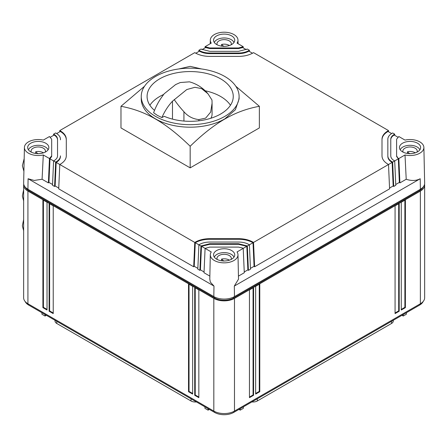 <?xml version="1.0" encoding="UTF-8"?>
<svg xmlns="http://www.w3.org/2000/svg" width="447" height="447" viewBox="0 0 447 447"><rect width="100%" height="100%" fill="white"/><g stroke="black" fill="none" stroke-linecap="round" stroke-linejoin="round"><path stroke-width="0.67" d="M406.217 179.253C411.469 181.029 416.135 180.856 420.214 178.739L234.317 286.063L238.508 279.135L237.988 254.762A13.84 7.99 0 0 0 237.43 252.611A13.84 7.99 0 0 0 237.039 251.952L246.822 246.303L247.867 269.871L248.415 270.357L250.482 269.167L249.404 244.811L253.019 242.727L254.064 266.289L254.611 266.781L389.583 188.852L388.51 164.502L392.125 162.412L393.164 185.98L393.718 186.466L395.779 185.276L394.707 160.926L398.322 158.836L399.361 182.404L399.914 182.89L406.217 179.253L405.004 154.975A13.84 7.99 0 0 0 406.15 155.204A13.84 7.99 180 0 0 423.885 147.437L424.65 183.209A14.606 8.432 180 0 1 420.37 189.271L234.479 296.601A14.606 8.432 0 0 1 213.822 296.601L27.926 189.271A14.606 8.432 180 0 1 23.652 183.209L24.417 147.437A13.84 7.99 180 0 1 42.152 139.866A13.84 7.99 0 0 1 43.298 140.095L49.466 136.531L51.69 139.213L51.69 155.852L49.466 158.54L48.388 182.89L48.935 182.404L52.55 184.488M395.746 184.488L399.361 182.404M389.549 188.064L393.164 185.98M250.449 268.379L254.064 266.289M244.252 271.955L247.867 269.871M48.935 182.404L49.98 158.836L53.595 160.926L52.517 185.276L54.584 186.466L55.132 185.98L56.177 162.412L59.792 164.502L58.713 188.852L193.685 266.781L194.238 266.289L195.278 242.727L198.893 244.811L197.82 269.167L199.882 270.357L200.435 269.871L201.474 246.303L205.089 248.387L209.738 247.102L238.558 247.102L242.665 248.074L243.207 248.387L244.285 272.743L238.447 276.112M209.855 276.112L204.016 272.743L205.089 248.387L211.258 251.952A13.84 7.99 0 0 0 210.308 254.762A13.84 7.99 0 0 0 210.867 257.109A13.84 7.99 0 0 0 226.204 262.763A13.84 7.99 0 0 0 237.988 254.762M27.926 189.271L28.083 178.739L213.979 286.063L210.358 282.141L209.788 279.135L210.308 254.762M396.606 155.852L398.322 158.836L396.606 156.45L396.606 139.213L398.836 136.531L405.004 140.095A13.84 7.99 180 0 1 413.939 139.866A13.84 7.99 180 0 1 423.885 147.437M398.294 158.227L398.836 158.54L405.004 154.975M398.836 158.54L399.914 182.89M394.707 134.145L392.639 132.955L392.097 133.267C389.32 134.927 387.901 136.911 387.845 139.213L387.845 155.852C387.901 158.16 389.32 160.143 392.097 161.803L392.639 162.116L394.707 160.926L394.159 160.607C391.946 159.283 390.812 157.702 390.767 155.852L390.767 139.213C390.812 137.374 391.941 135.787 394.159 134.463L394.707 134.145L394.762 135.374M392.639 162.116L393.718 186.466M59.736 131.792L59.792 130.569L60.334 130.882C64.228 133.206 66.217 135.983 66.296 139.213L66.296 155.852C66.217 159.087 64.228 161.864 60.334 164.189L59.792 164.502L194.763 242.425L195.305 242.112C199.328 239.866 204.139 238.72 209.738 238.67L238.558 238.67C244.157 238.72 248.968 239.866 252.991 242.112L253.533 242.425L388.51 164.502L387.962 164.189C384.074 161.864 382.084 159.087 382.001 155.852L382.001 139.213C382.084 135.983 384.074 133.206 387.962 130.882L388.51 130.569L388.566 131.792M253.533 242.425L254.611 266.781M200.96 246.006L209.738 243.732L238.558 243.732L247.336 246.006L249.404 244.811L248.862 244.498C245.99 242.894 242.553 242.078 238.558 242.045L209.738 242.045C205.743 242.078 202.312 242.894 199.44 244.498L198.893 244.811L200.96 246.006L199.882 270.357M247.336 246.006L248.415 270.357M200.435 269.871L204.05 271.955M194.238 266.289L197.853 268.379M55.132 185.98L58.747 188.064M28.083 178.739L34.207 180.443L42.079 179.253L48.388 182.89M231.635 250.538A10.588 6.113 0 0 0 220.097 249.214A10.588 6.113 0 0 0 213.56 254.863A10.588 6.113 0 0 0 216.661 259.182A10.588 6.113 0 0 0 228.199 260.506A10.588 6.113 0 0 0 234.736 254.863A10.588 6.113 0 0 0 231.635 250.538M417.532 143.213A10.588 6.113 0 0 0 405.993 141.889A10.588 6.113 0 0 0 399.456 147.532A10.588 6.113 0 0 0 402.557 151.857A10.588 6.113 0 0 0 414.095 153.181A10.588 6.113 0 0 0 420.633 147.532A10.588 6.113 0 0 0 417.532 143.213M59.792 130.569L194.763 52.645L195.305 52.958C199.328 55.204 204.139 56.35 209.738 56.4L238.558 56.4C244.157 56.35 248.968 55.204 252.991 52.958L253.533 52.645L388.51 130.569M42.079 179.253L43.298 154.975A13.84 7.99 180 0 1 34.358 155.204A13.84 7.99 180 0 1 24.417 147.437M243.207 46.684L237.039 43.119A13.84 7.99 0 0 0 237.988 40.113A13.84 7.99 0 0 0 237.43 37.961A13.84 7.99 0 0 0 222.265 32.29A13.84 7.99 0 0 0 210.308 40.113A13.84 7.99 0 0 0 210.867 42.459A13.84 7.99 0 0 0 211.258 43.119L205.089 46.684L209.738 47.969L238.558 47.969L243.207 46.684L243.263 47.907M231.635 35.889A10.588 6.113 0 0 0 220.097 34.559A10.588 6.113 0 0 0 213.56 40.208A10.588 6.113 0 0 0 216.661 44.532A10.588 6.113 0 0 0 228.199 45.857A10.588 6.113 0 0 0 234.736 40.208A10.588 6.113 0 0 0 231.635 35.889M45.739 143.213A10.588 6.113 0 0 0 34.201 141.889A10.588 6.113 0 0 0 27.664 147.532A10.588 6.113 0 0 0 30.765 151.857A10.588 6.113 0 0 0 42.309 153.181A10.588 6.113 0 0 0 48.846 147.532A10.588 6.113 0 0 0 45.739 143.213M43.298 154.975L49.466 158.54M53.539 135.374L53.595 134.145L54.137 134.463C56.356 135.782 57.484 137.369 57.534 139.213L57.534 155.852C57.49 157.696 56.356 159.283 54.137 160.607L53.595 160.926L55.663 162.116L54.584 186.466M194.763 242.425L193.685 266.781M246.291 49.651L242.693 47.578L238.558 48.561L238.558 47.969M199.44 50.572L199.412 51.154C202.29 52.763 205.732 53.59 209.738 53.623L209.738 53.025C205.743 52.992 202.312 52.176 199.44 50.572L198.893 50.26L200.96 49.064L209.738 51.338L238.558 51.338L247.336 49.064L249.404 50.26L249.46 51.483M252.494 53.232L248.89 51.154C246.012 52.763 242.57 53.59 238.558 53.623L238.558 53.025C242.553 52.992 245.99 52.176 248.862 50.572L249.404 50.26M391.617 133.558L387.99 131.463C384.079 133.787 382.084 136.57 382.001 139.81M397.836 137.145L394.187 135.039C391.952 136.369 390.812 137.961 390.767 139.81M205.033 47.907L205.089 46.684M56.205 161.803L56.177 162.412C58.97 160.752 60.395 158.763 60.457 156.45L60.457 155.852C60.395 158.16 58.982 160.143 56.205 161.803L55.663 162.116M60.457 139.81L60.457 139.213C60.395 136.911 58.982 134.927 56.205 133.267L55.663 132.955L53.595 134.145M209.738 53.025L238.558 53.025M199.412 51.154L195.808 53.232M60.334 130.882L60.306 131.463L56.68 133.558M205.637 46.996L205.609 47.578L202.01 49.651M198.837 51.483L198.893 50.26M54.137 134.463L54.109 135.039L50.466 137.145M387.845 139.81L387.845 156.45C387.901 158.763 389.331 160.752 392.125 162.412L392.097 161.803M387.845 156.45L387.845 155.852M195.305 242.112L195.278 242.727C199.306 240.469 204.128 239.313 209.738 239.268L238.558 239.268C244.174 239.313 248.99 240.469 253.019 242.727L252.991 242.112M201.502 245.688L201.474 246.303L209.738 244.325L238.558 244.325L246.822 246.303L246.794 245.688M60.306 131.463C64.217 133.787 66.212 136.57 66.296 139.81M209.738 53.623L238.558 53.623M54.109 135.039C56.344 136.369 57.484 137.961 57.534 139.81M50.008 158.227L49.98 158.836L51.69 156.45L51.69 139.81M51.69 156.45L51.69 155.852L51.69 156.45M205.609 47.578L209.738 48.561L238.558 48.561M233.971 42.493A10.08 5.817 0 0 0 232.619 40.632A10.08 5.817 0 0 0 222.405 38.056A10.08 5.817 0 0 0 214.325 42.493M231.105 44.817A7.18 4.146 0 0 0 231.334 43.789A7.18 4.146 0 0 0 230.183 41.537A7.18 4.146 0 0 0 221.567 39.917A7.18 4.146 0 0 0 219.114 40.833A7.18 4.146 0 0 0 216.968 43.789A7.18 4.146 0 0 0 217.192 44.817M218.868 45.51L219.483 45.695M229.266 45.56L227.847 45.935M221.567 46.136L221.567 44.449C224.383 43.856 226.947 44.175 229.266 45.41M223.796 46.443L221.567 44.449M48.08 149.818A10.08 5.817 0 0 0 46.723 147.957A10.08 5.817 0 0 0 36.509 145.381A10.08 5.817 0 0 0 28.429 149.818M45.208 152.142A7.18 4.146 0 0 0 45.438 151.114A7.18 4.146 0 0 0 44.292 148.868A7.18 4.146 0 0 0 35.671 147.242A7.18 4.146 0 0 0 33.218 148.158A7.18 4.146 0 0 0 31.072 151.114A7.18 4.146 0 0 0 31.301 152.142M32.972 152.835L33.586 153.025M43.37 152.885L41.957 153.265M35.671 153.466L35.671 151.773C38.487 151.181 41.057 151.499 43.37 152.734M37.9 153.768L35.671 151.773M233.971 257.142A10.08 5.817 0 0 0 232.619 255.287A10.08 5.817 0 0 0 222.405 252.706A10.08 5.817 0 0 0 214.325 257.142M231.105 259.472A7.18 4.146 0 0 0 231.334 258.439A7.18 4.146 0 0 0 230.183 256.192A7.18 4.146 0 0 0 221.567 254.572A7.18 4.146 0 0 0 219.114 255.483A7.18 4.146 0 0 0 216.968 258.439A7.18 4.146 0 0 0 217.192 259.472M218.868 260.16L219.483 260.35M229.266 260.21L227.847 260.59M221.567 260.791L221.567 259.104C224.383 258.506 226.947 258.824 229.266 260.059M223.796 261.093L221.567 259.104M419.867 149.818A10.08 5.817 0 0 0 418.515 147.957A10.08 5.817 0 0 0 408.301 145.381A10.08 5.817 0 0 0 400.221 149.818M417.001 152.142A7.18 4.146 0 0 0 417.224 151.114A7.18 4.146 0 0 0 416.079 148.868A7.18 4.146 0 0 0 407.463 147.242A7.18 4.146 0 0 0 405.004 148.158A7.18 4.146 0 0 0 402.864 151.114A7.18 4.146 0 0 0 403.088 152.142M404.764 152.835L405.379 153.025M415.162 152.885L413.743 153.265M407.463 153.466L407.463 151.773C410.279 151.181 412.844 151.499 415.162 152.734M409.687 153.768L407.463 151.773M144.515 86.277L120.975 106.297C145.471 110.8 165.681 122.467 190.171 146.247C214.666 122.467 234.871 110.8 259.366 106.297L235.826 86.277M201.575 68.967L190.171 66.352L178.772 68.967M190.171 146.247L190.171 167.865L120.975 127.92L120.975 106.297M259.366 106.297L259.366 127.92L190.171 167.865M141.246 96.435L141.246 98.938A48.93 28.25 0 0 0 155.573 118.913A48.93 28.25 180 0 0 224.768 118.913L235.373 109.75L239.1 98.938L239.1 96.435A48.93 28.25 0 0 0 224.768 76.459A48.93 28.25 0 0 0 171.447 70.335A48.93 28.25 0 0 0 141.246 96.435A48.93 28.25 0 0 0 155.573 116.41A48.93 28.25 0 0 0 208.894 122.534A48.93 28.25 0 0 0 239.1 96.435M154.5 110.387A43.085 24.876 180 0 1 147.085 96.435A43.085 24.876 180 0 1 173.682 73.453A43.085 24.876 180 0 1 220.639 78.845A43.085 24.876 180 0 1 233.256 96.435A43.085 24.876 180 0 1 209.442 118.684A43.085 24.876 180 0 1 164.317 116.337L161.909 117.55L157.366 115.376L153.6 112.75C155.969 106.319 159.054 100.609 162.837 95.63L164.183 93.769L175.649 84.567L180.27 82.533L189.455 81.84A36.514 36.514 0 0 1 207.939 93.741L201.603 88.607L194.892 87.305L186.785 89.551L172.481 101.195C168.145 105.861 164.625 111.314 161.909 117.55M198.887 120.796L198.887 119.578L205.665 118.12L210.682 112.063L212.079 103.223L211.973 100.022L207.939 93.741M212.079 103.223L212.079 114.086A21.909 12.65 180 0 1 210.855 118.259M205.173 90.763A43.085 24.876 180 0 1 220.639 96.496A43.085 24.876 180 0 1 230.456 105.263M149.89 105.263A43.085 24.876 180 0 1 163.703 94.457M174.229 99.575C176.755 103.352 179.99 107.409 183.929 111.739C187.958 116.36 192.942 118.975 198.887 119.578M24.177 158.64L22.361 165.753L23.903 171.285M23.646 189.696L22.35 196.043L23.646 200.887M23.646 219.511L22.35 225.852L23.646 230.697M23.646 185.097A14.606 8.432 180 0 0 27.926 191.065L213.822 298.389A14.606 8.432 0 0 0 234.479 298.389L420.37 191.065A14.606 8.432 0 0 0 424.65 185.097L424.65 297.791A14.606 8.432 180 0 1 420.37 303.753L234.479 411.084A14.606 8.432 180 0 1 213.822 411.084L27.926 303.753A14.606 8.432 180 0 1 23.646 297.791L23.646 185.097A14.606 8.432 180 0 1 23.73 184.203M424.65 185.097A14.606 8.432 0 0 0 424.566 184.203M25.183 187.075A13.511 7.8 0 0 0 28.703 190.612L214.599 297.942A13.511 7.8 0 0 0 233.703 297.942L419.599 190.612A13.511 7.8 0 0 0 423.113 187.075M188.522 283.951L192.651 286.337L192.651 394.086L188.522 391.701L188.522 283.951M194.719 287.527L198.848 289.913L198.848 397.668L194.719 395.282L194.719 287.527M42.901 199.882L47.03 202.262L47.03 310.017L42.901 307.631L42.901 199.882M53.227 205.843L53.227 313.593L49.097 311.207L49.097 203.458L53.227 205.843M249.454 289.913L253.583 287.527L253.583 395.282L249.454 397.668L249.454 289.913M255.65 286.337L259.78 283.951L259.78 391.701L255.65 394.086L255.65 286.337M395.07 313.593L399.199 311.207L399.199 203.458L395.07 205.843L395.07 313.593M401.266 310.017L405.395 307.631L405.395 199.882L401.266 202.262L401.266 310.017M423.113 301.557A13.511 7.8 180 0 1 419.599 305.094L233.703 412.425A13.511 7.8 180 0 1 214.599 412.425L28.703 305.094A13.511 7.8 180 0 1 25.183 301.557M192.651 393.494L189.036 391.404L188.522 391.701M189.036 391.404L189.036 284.247M198.848 397.07L195.233 394.98L194.719 395.282M195.233 394.98L195.233 287.829M47.03 309.419L43.42 307.335L42.901 307.631M43.42 307.335L43.42 200.178M53.227 312.995L49.617 310.911L49.097 311.207M49.617 310.911L49.617 203.754M253.069 287.829L253.069 394.98L253.583 395.282M253.069 394.98L249.454 397.07M259.266 284.247L259.266 391.404L259.78 391.701M259.266 391.404L255.65 393.494M398.685 203.754L398.685 310.911L399.199 311.207M398.685 310.911L395.07 312.995M404.881 200.178L404.881 307.335L405.395 307.631M404.881 307.335L401.266 309.419M208.078 408.659L208.078 410.15L204.938 408.34L204.938 406.848M208.078 410.15L209.369 409.402M46.359 315.291L45.069 316.04L41.934 314.224L41.934 312.738M45.069 316.04L45.069 314.548M406.368 312.738L406.368 314.224L403.228 316.04L401.937 315.291M403.228 316.04L403.228 314.548M238.933 409.402L240.223 410.15L243.358 408.34L243.358 406.848M240.223 410.15L240.223 408.659M56.769 321.304L56.769 323.472A5.945 3.431 180 0 1 55.031 321.047L55.031 320.298M56.769 323.472L191.031 400.987L191.031 398.813M393.271 320.298L393.271 321.047A5.945 3.431 180 0 1 391.527 323.472L257.271 400.987A5.945 3.431 180 0 1 251.89 401.926M196.412 401.926A5.945 3.431 180 0 1 191.031 400.987M213.979 286.063L213.822 296.601M234.317 286.063L234.479 296.601M420.214 178.739L420.37 189.271M394.159 134.463L394.187 135.039M387.962 130.882L387.99 131.463M238.558 239.268L238.558 238.67M209.738 239.268L209.738 238.67M238.558 244.325L238.558 243.732M209.738 244.325L209.738 243.732M248.862 50.572L248.89 51.154M209.738 48.561L209.738 47.969M242.665 46.996L242.693 47.578M172.481 119.114L172.481 101.195M183.929 121.048L183.929 111.739M27.926 191.065L27.926 303.753M213.822 411.084L213.822 298.389M234.479 411.084L234.479 298.389M420.37 303.753L420.37 191.065M419.599 304.2L419.599 305.094M28.703 304.2L28.703 305.094M214.599 411.497L214.599 412.425M233.703 411.497L233.703 412.425M214.599 297.015L214.599 297.942M233.703 297.015L233.703 297.942M28.703 189.718L28.703 190.612M419.599 189.718L419.599 190.612M391.527 321.304L391.527 323.472M257.271 400.987L257.271 398.813M210.308 40.113L210.235 43.711M237.988 40.113L238.067 43.711"/></g></svg>
